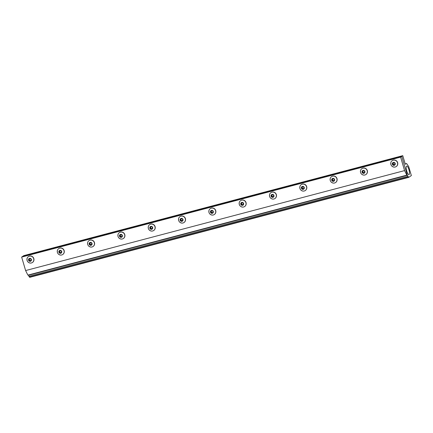 <?xml version="1.0" encoding="UTF-8"?>
<svg xmlns="http://www.w3.org/2000/svg" width="433" height="433" viewBox="0 0 433 433"><rect width="100%" height="100%" fill="white"/><g stroke="black" fill="none" stroke-linecap="round" stroke-linejoin="round"><path stroke-width="0.65" d="M396.271 166.505A3.572 3.41 -124.2 0 0 397.635 162.64A3.572 3.41 -124.2 0 0 392.255 160.6M395.205 167.008A3.572 3.41 -124.2 0 0 397.51 162.721A3.572 3.41 -124.2 0 0 390.858 162.527A3.572 3.41 -124.2 0 0 395.205 167.008M394.219 165.325A1.521 1.451 -124.2 0 0 395.199 163.501A1.521 1.451 -124.2 0 0 393.364 162.424A1.521 1.451 -124.2 0 0 392.379 164.248A1.521 1.451 -124.2 0 0 394.219 165.325M394.073 162.662L392.888 162.976L392.607 164.188L393.51 165.087L394.69 164.773L394.972 163.56L394.073 162.662M393.51 165.087L394.014 164.74L393.115 163.842L393.343 162.857M394.744 164.551L394.014 164.74M392.607 164.188L393.115 163.842M365.95 174.504A3.572 3.41 -124.2 0 0 367.319 170.634A3.572 3.41 -124.2 0 0 361.939 168.599M364.884 175.002A3.572 3.41 -124.2 0 0 367.195 170.721A3.572 3.41 -124.2 0 0 360.543 170.526A3.572 3.41 -124.2 0 0 364.884 175.002M363.899 173.324A1.521 1.451 -124.2 0 0 364.884 171.5A1.521 1.451 -124.2 0 0 363.049 170.418A1.521 1.451 -124.2 0 0 362.064 172.242A1.521 1.451 -124.2 0 0 363.899 173.324M363.752 170.662L362.573 170.97L362.291 172.182L363.195 173.081L364.375 172.772L364.656 171.56L363.752 170.662M363.195 173.081L363.698 172.74L362.794 171.841L363.027 170.851M364.429 172.545L363.698 172.74M362.291 172.182L362.794 171.841M335.635 182.504A3.572 3.41 -124.2 0 0 337.004 178.634A3.572 3.41 -124.2 0 0 331.618 176.594M334.568 183.002A3.572 3.41 -124.2 0 0 336.879 178.715A3.572 3.41 -124.2 0 0 330.222 178.526A3.572 3.41 -124.2 0 0 334.568 183.002M333.583 181.319A1.521 1.451 -124.2 0 0 334.568 179.495A1.521 1.451 -124.2 0 0 332.728 178.418A1.521 1.451 -124.2 0 0 331.748 180.242A1.521 1.451 -124.2 0 0 333.583 181.319M333.437 178.656L332.257 178.97L331.976 180.182L332.874 181.081L334.06 180.767L334.341 179.554L333.437 178.656M332.874 181.081L333.383 180.734L332.479 179.836L332.706 178.851M334.108 180.545L333.383 180.734M331.976 180.182L332.479 179.836M305.319 190.498A3.572 3.41 -124.2 0 0 306.688 186.628A3.572 3.41 -124.2 0 0 301.303 184.593M304.253 191.002A3.572 3.41 -124.2 0 0 306.559 186.715A3.572 3.41 -124.2 0 0 299.907 186.52A3.572 3.41 -124.2 0 0 304.253 191.002M303.268 189.318A1.521 1.451 -124.2 0 0 304.247 187.494A1.521 1.451 -124.2 0 0 302.413 186.412A1.521 1.451 -124.2 0 0 301.433 188.236A1.521 1.451 -124.2 0 0 303.268 189.318M303.122 186.655L301.936 186.969L301.66 188.176L302.559 189.075L303.744 188.766L304.02 187.554L303.122 186.655M302.559 189.075L303.062 188.734L302.164 187.835L302.391 186.845M303.793 188.539L303.062 188.734M301.66 188.176L302.164 187.835M275.004 198.498A3.572 3.41 -124.2 0 0 276.368 194.628A3.572 3.41 -124.2 0 0 270.988 192.588M273.937 198.996A3.572 3.41 -124.2 0 0 276.243 194.709A3.572 3.41 -124.2 0 0 269.591 194.52A3.572 3.41 -124.2 0 0 273.937 198.996M272.952 197.313A1.521 1.451 -124.2 0 0 273.932 195.489A1.521 1.451 -124.2 0 0 272.097 194.412A1.521 1.451 -124.2 0 0 271.112 196.236A1.521 1.451 -124.2 0 0 272.952 197.313M272.806 194.65L271.621 194.964L271.339 196.176L272.243 197.075L273.423 196.761L273.705 195.554L272.806 194.65M272.243 197.075L272.747 196.728L271.848 195.83L272.076 194.845M273.477 196.539L272.747 196.728M271.339 196.176L271.848 195.83M244.683 206.492A3.572 3.41 -124.2 0 0 246.052 202.622A3.572 3.41 -124.2 0 0 240.672 200.587M243.617 206.996A3.572 3.41 -124.2 0 0 245.928 202.709A3.572 3.41 -124.2 0 0 239.276 202.514A3.572 3.41 -124.2 0 0 243.617 206.996M242.632 205.312A1.521 1.451 -124.2 0 0 243.617 203.488A1.521 1.451 -124.2 0 0 241.776 202.406A1.521 1.451 -124.2 0 0 240.797 204.23A1.521 1.451 -124.2 0 0 242.632 205.312M242.485 202.649L241.305 202.963L241.024 204.17L241.928 205.069L243.108 204.76L243.389 203.548L242.485 202.649M241.928 205.069L242.431 204.728L241.527 203.829L241.76 202.844M243.162 204.533L242.431 204.728M241.024 204.17L241.527 203.829M214.367 214.492A3.572 3.41 -124.2 0 0 215.737 210.622A3.572 3.41 -124.2 0 0 210.351 208.582M213.301 214.99A3.572 3.41 -124.2 0 0 215.612 210.709A3.572 3.41 -124.2 0 0 208.955 210.514A3.572 3.41 -124.2 0 0 213.301 214.99M212.316 213.307A1.521 1.451 -124.2 0 0 213.301 211.488A1.521 1.451 -124.2 0 0 211.461 210.406A1.521 1.451 -124.2 0 0 210.481 212.23A1.521 1.451 -124.2 0 0 212.316 213.307M212.17 210.649L210.99 210.958L210.709 212.17L211.607 213.068L212.792 212.755L213.074 211.548L212.17 210.649M211.607 213.068L212.116 212.722L211.212 211.824L211.439 210.839M212.841 212.533L212.116 212.722M210.709 212.17L211.212 211.824M184.052 222.486A3.572 3.41 -124.2 0 0 185.416 218.616A3.572 3.41 -124.2 0 0 180.036 216.581M182.986 222.99A3.572 3.41 -124.2 0 0 185.292 218.703A3.572 3.41 -124.2 0 0 178.64 218.508A3.572 3.41 -124.2 0 0 182.986 222.99M182.001 221.306A1.521 1.451 -124.2 0 0 182.98 219.482A1.521 1.451 -124.2 0 0 181.146 218.405A1.521 1.451 -124.2 0 0 180.16 220.224A1.521 1.451 -124.2 0 0 182.001 221.306M181.855 218.643L180.669 218.957L180.388 220.164L181.292 221.063L182.472 220.754L182.753 219.542L181.855 218.643M181.292 221.063L181.795 220.722L180.897 219.823L181.124 218.838M182.526 220.527L181.795 220.722M180.388 220.164L180.897 219.823M153.731 230.486A3.572 3.41 -124.2 0 0 155.101 226.616A3.572 3.41 -124.2 0 0 149.721 224.575M152.67 230.984A3.572 3.41 -124.2 0 0 154.976 226.703A3.572 3.41 -124.2 0 0 148.324 226.508A3.572 3.41 -124.2 0 0 152.67 230.984M151.685 229.306A1.521 1.451 -124.2 0 0 152.665 227.482A1.521 1.451 -124.2 0 0 150.83 226.399A1.521 1.451 -124.2 0 0 149.845 228.223A1.521 1.451 -124.2 0 0 151.685 229.306M151.534 226.643L150.354 226.952L150.072 228.164L150.976 229.062L152.156 228.748L152.438 227.541L151.534 226.643M150.976 229.062L151.48 228.716L150.581 227.818L150.808 226.832M152.21 228.527L151.48 228.716M150.072 228.164L150.581 227.818M123.416 238.48A3.572 3.41 -124.2 0 0 124.785 234.61A3.572 3.41 -124.2 0 0 119.4 232.575M122.35 238.984A3.572 3.41 -124.2 0 0 124.661 234.697A3.572 3.41 -124.2 0 0 118.009 234.502A3.572 3.41 -124.2 0 0 122.35 238.984M121.364 237.3A1.521 1.451 -124.2 0 0 122.35 235.476A1.521 1.451 -124.2 0 0 120.509 234.399A1.521 1.451 -124.2 0 0 119.53 236.223A1.521 1.451 -124.2 0 0 121.364 237.3M121.218 234.637L120.038 234.951L119.757 236.158L120.655 237.057L121.841 236.748L122.122 235.536L121.218 234.637M120.655 237.057L121.164 236.716L120.26 235.817L120.493 234.832M121.889 236.526L121.164 236.716M119.757 236.158L120.26 235.817M93.1 246.48A3.572 3.41 -124.2 0 0 94.47 242.61A3.572 3.41 -124.2 0 0 89.084 240.575M92.034 246.978A3.572 3.41 -124.2 0 0 94.34 242.696A3.572 3.41 -124.2 0 0 87.688 242.502A3.572 3.41 -124.2 0 0 92.034 246.978M91.049 245.3A1.521 1.451 -124.2 0 0 92.029 243.476A1.521 1.451 -124.2 0 0 90.194 242.393A1.521 1.451 -124.2 0 0 89.214 244.217A1.521 1.451 -124.2 0 0 91.049 245.3M90.903 242.637L89.718 242.945L89.442 244.158L90.34 245.056L91.525 244.742L91.801 243.535L90.903 242.637M90.34 245.056L90.849 244.715L89.945 243.817L90.172 242.826M91.574 244.521L90.849 244.715M89.442 244.158L89.945 243.817M62.785 254.474A3.572 3.41 -124.2 0 0 64.149 250.61A3.572 3.41 -124.2 0 0 58.769 248.569M61.719 254.977A3.572 3.41 -124.2 0 0 64.024 250.691A3.572 3.41 -124.2 0 0 57.373 250.496A3.572 3.41 -124.2 0 0 61.719 254.977M60.734 253.294A1.521 1.451 -124.2 0 0 61.713 251.47A1.521 1.451 -124.2 0 0 59.878 250.393A1.521 1.451 -124.2 0 0 58.893 252.217A1.521 1.451 -124.2 0 0 60.734 253.294M60.588 250.631L59.402 250.945L59.121 252.158L60.025 253.056L61.205 252.742L61.486 251.53L60.588 250.631M60.025 253.056L60.528 252.71L59.63 251.811L59.857 250.826M61.259 252.52L60.528 252.71M59.121 252.158L59.63 251.811M32.464 262.474A3.572 3.41 -124.2 0 0 33.834 258.604A3.572 3.41 -124.2 0 0 28.454 256.569M31.398 262.972A3.572 3.41 -124.2 0 0 33.709 258.69A3.572 3.41 -124.2 0 0 27.057 258.496A3.572 3.41 -124.2 0 0 31.398 262.972M30.413 261.294A1.521 1.451 -124.2 0 0 31.398 259.47A1.521 1.451 -124.2 0 0 29.563 258.387A1.521 1.451 -124.2 0 0 28.578 260.211A1.521 1.451 -124.2 0 0 30.413 261.294M30.267 258.631L29.087 258.939L28.805 260.152L29.709 261.05L30.889 260.742L31.171 259.529L30.267 258.631M29.709 261.05L30.213 260.709L29.309 259.811L29.541 258.82M30.943 260.514L30.213 260.709M28.805 260.152L29.309 259.811M402.755 155.664L23.793 255.627L22.787 256.314L401.748 156.351L402.755 155.664L405.337 164.275L406.652 163.55L408.709 166.613L411.35 175.581L408.714 177.373L407.329 175.311L401.748 156.351L22.787 256.314L21.65 257.088L25.617 270.56L27.864 275.112L406.825 175.143L407.204 174.889L401.748 156.351L400.612 157.119L21.65 257.088M400.612 157.119L404.579 170.597L25.617 270.56M404.579 170.597L406.825 175.143M406.598 166.142A4.411 1.25 -104.8 0 1 406.706 166.093A4.411 1.25 -104.8 0 1 408.99 169.806A4.411 1.25 -104.8 0 1 409.082 174.569A4.411 1.25 -104.8 0 1 408.958 174.629A4.411 1.25 -104.8 0 1 406.684 170.867A4.411 1.25 -104.8 0 1 406.598 166.142M406.652 163.55L405.191 163.939M28.286 274.998L29.753 277.337L408.714 177.373M407.329 175.311L28.367 275.274M407.789 176.372L28.827 276.335M408.276 177.097L29.314 277.06M390.858 162.527C390.517 164.984 391.551 166.505 393.965 167.095M360.543 170.526C360.202 172.978 361.236 174.504 363.644 175.094M330.222 178.526C329.881 180.978 330.915 182.499 333.329 183.089M299.907 186.52C299.566 188.972 300.599 190.498 303.013 191.088M269.591 194.52C269.25 196.972 270.284 198.493 272.693 199.083M239.276 202.514C238.929 204.971 239.969 206.492 242.377 207.082M208.955 210.514C208.614 212.966 209.648 214.487 212.062 215.077M178.64 218.508C178.299 220.965 179.332 222.486 181.746 223.076M148.324 226.508C147.983 228.96 149.017 230.48 151.426 231.07M118.009 234.502C117.662 236.959 118.696 238.48 121.11 239.07M87.688 242.502C87.347 244.954 88.381 246.48 90.795 247.07M57.373 250.496C57.032 252.953 58.065 254.474 60.474 255.064M27.057 258.496C26.711 260.947 27.75 262.474 30.158 263.064"/></g></svg>
